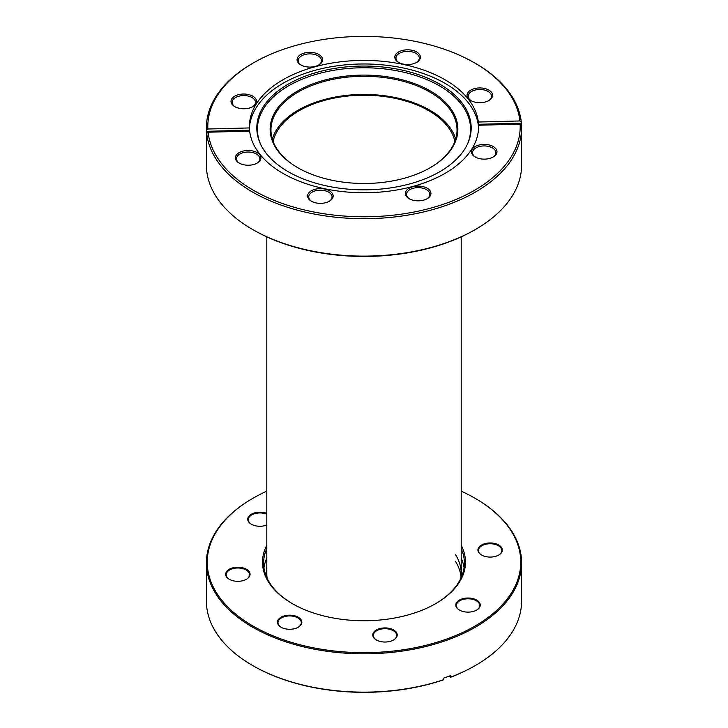 <?xml version="1.0" encoding="UTF-8"?>
<svg xmlns="http://www.w3.org/2000/svg" width="728" height="728" viewBox="0 0 728 728"><rect width="100%" height="100%" fill="white"/><g stroke="black" fill="none" stroke-linecap="round" stroke-linejoin="round"><path stroke-width="1.09" d="M454.9 141.414A91.637 52.907 0 0 0 428.801 110.711A91.637 52.907 0 0 0 334.389 98.053A91.637 52.907 0 0 0 273.1 141.414M461.197 545.263A101.501 58.595 180 0 1 446.573 596.223A101.501 58.595 180 0 1 435.772 603.585A101.501 58.595 180 0 1 292.228 603.585A101.501 58.595 180 0 1 266.803 545.263M435.371 603.812A100.391 57.958 0 0 0 445.673 596.751A100.391 57.958 0 0 0 464.391 563.053A100.391 57.958 0 0 0 461.197 548.548M461.197 558.076A100.391 57.958 180 0 1 464.045 567.813M502.193 548.876A12.221 7.053 180 0 1 498.78 555.018A12.221 7.053 180 0 1 481.508 555.018A12.221 7.053 180 0 1 478.096 551.187A12.221 7.053 180 0 1 488.142 543.07A12.221 7.053 180 0 1 502.193 548.876M498.58 555.127A11.666 6.734 0 0 0 501.81 550.486A11.666 6.734 0 0 0 501.647 549.376A11.666 6.734 0 0 0 489.18 543.77A11.666 6.734 0 0 0 478.478 550.486A11.666 6.734 0 0 0 478.642 551.587A11.666 6.734 0 0 0 481.709 555.127M477.978 609.181A12.221 7.053 180 0 1 476.676 610.064A12.221 7.053 180 0 1 459.404 610.064A12.221 7.053 180 0 1 458.103 600.973A12.221 7.053 180 0 1 475.147 599.335A12.221 7.053 180 0 1 477.978 609.181M476.476 610.182A11.666 6.734 0 0 0 477.532 609.445A11.666 6.734 0 0 0 479.707 605.532A11.666 6.734 0 0 0 471.598 599.117A11.666 6.734 0 0 0 458.549 601.61A11.666 6.734 0 0 0 456.374 605.532A11.666 6.734 0 0 0 459.605 610.182M386.996 641.932A12.221 7.053 180 0 1 376.349 639.967A12.221 7.053 180 0 1 373.355 632.823A12.221 7.053 180 0 1 382.983 628.018A12.221 7.053 180 0 1 395.859 631.749A12.221 7.053 180 0 1 393.63 639.967A12.221 7.053 180 0 1 386.996 641.932M393.429 640.076A11.666 6.734 0 0 0 396.651 635.426A11.666 6.734 0 0 0 383.074 628.792A11.666 6.734 0 0 0 373.327 635.426A11.666 6.734 0 0 0 376.549 640.076M282.537 627.955A12.221 7.053 180 0 1 281.008 627.199A12.221 7.053 180 0 1 280.326 617.653A12.221 7.053 180 0 1 296.751 616.48A12.221 7.053 180 0 1 298.289 627.199A12.221 7.053 180 0 1 282.537 627.955M298.08 627.318A11.666 6.734 0 0 0 301.31 622.668A11.666 6.734 0 0 0 296.423 617.189A11.666 6.734 0 0 0 284.311 616.68A11.666 6.734 0 0 0 277.978 622.668A11.666 6.734 0 0 0 281.208 627.318M225.807 575.42A12.221 7.053 180 0 1 235.854 567.312A12.221 7.053 180 0 1 249.904 573.109A12.221 7.053 180 0 1 246.492 579.251A12.221 7.053 180 0 1 229.22 579.251A12.221 7.053 180 0 1 225.807 575.42M246.291 579.37A11.666 6.734 0 0 0 249.522 574.72A11.666 6.734 0 0 0 249.358 573.619A11.666 6.734 0 0 0 236.891 568.013A11.666 6.734 0 0 0 226.19 574.72A11.666 6.734 0 0 0 226.353 575.83A11.666 6.734 0 0 0 229.42 579.37M266.803 525.061A12.221 7.053 180 0 1 251.324 524.206A12.221 7.053 180 0 1 250.023 515.115A12.221 7.053 180 0 1 266.803 513.376M266.803 514.223A11.666 6.734 0 0 0 250.468 515.761A11.666 6.734 0 0 0 248.294 519.674A11.666 6.734 0 0 0 251.524 524.324M266.803 491.136A156.757 90.5 0 0 0 253.153 498.152A156.757 90.5 0 0 0 236.464 509.527A156.757 90.5 0 0 0 272.854 635.781A156.757 90.5 0 0 0 491.536 614.769A156.757 90.5 0 0 0 474.847 498.152A156.757 90.5 0 0 0 461.197 491.136M474.847 498.152L475.439 498.489A157.594 90.982 180 0 1 521.594 562.826A157.594 90.982 180 0 1 492.21 615.733A157.594 90.982 180 0 1 315.888 649.467A157.594 90.982 180 0 1 206.406 562.826A157.594 90.982 180 0 1 235.79 509.928A157.594 90.982 180 0 1 252.561 498.489L253.153 498.152M206.406 562.826L206.406 601.146A157.594 90.982 0 0 0 252.561 665.483A157.594 90.982 0 0 0 443.825 679.597L443.825 678.014A157.594 90.982 180 0 0 450.896 675.466L450.896 677.049A157.594 90.982 0 0 0 475.439 665.483A157.594 90.982 0 0 0 492.21 654.053A157.594 90.982 0 0 0 521.594 601.146L521.594 562.826M449.149 676.121L450.896 677.049M475.439 665.483L474.847 665.82A156.757 90.5 180 0 1 450.45 677.322M443.825 679.597L443.388 679.87A156.757 90.5 180 0 1 253.153 665.82L252.561 665.483M249.522 575.311A114.551 66.139 0 0 0 249.586 576.239M266.803 548.548A100.391 57.958 0 0 0 263.609 563.053A100.391 57.958 0 0 0 292.629 603.812M263.955 567.813A100.391 57.958 180 0 1 266.803 558.076M266.466 576.776A97.752 56.438 180 0 1 266.803 567.021M266.803 236.864L266.803 573.482A97.197 56.111 0 0 0 267.176 578.351M461.015 576.885A97.197 56.111 0 0 0 455.637 561.588M460.824 578.351A97.197 56.111 0 0 0 461.197 573.482A97.197 56.111 0 0 0 455.637 554.791M461.197 567.021A97.752 56.438 180 0 1 461.534 576.776M275.766 110.82A93.857 54.191 180 0 1 396.014 78.36A93.857 54.191 180 0 1 452.234 147.784A93.857 54.191 180 0 1 430.366 167.622A93.857 54.191 180 0 1 297.634 167.622A93.857 54.191 180 0 1 275.766 110.82M430.075 167.795A93.029 53.708 0 0 0 451.451 148.303A93.029 53.708 0 0 0 457.029 129.984A93.029 53.708 0 0 0 380.107 77.086A93.029 53.708 0 0 0 276.549 111.666A93.029 53.708 0 0 0 270.971 129.984A93.029 53.708 0 0 0 297.925 167.795M455.692 139.057A93.029 53.708 0 0 0 372.281 94.631A93.029 53.708 0 0 0 276.549 129.802A93.029 53.708 0 0 0 272.308 139.057M236.154 155.337A12.776 7.371 180 0 1 252.516 150.923A12.776 7.371 180 0 1 260.169 160.369A12.776 7.371 180 0 1 257.193 163.072A12.776 7.371 180 0 1 239.13 163.072A12.776 7.371 180 0 1 236.154 155.337M256.784 163.299A11.666 6.734 0 0 0 259.123 161.061A11.666 6.734 0 0 0 259.823 158.759A11.666 6.734 0 0 0 250.177 152.125A11.666 6.734 0 0 0 237.191 156.465A11.666 6.734 0 0 0 236.491 158.759A11.666 6.734 0 0 0 239.539 163.299M231.777 98.89A12.776 7.371 180 0 1 248.148 94.467A12.776 7.371 180 0 1 255.792 103.922A12.776 7.371 180 0 1 252.825 106.616A12.776 7.371 180 0 1 234.753 106.616A12.776 7.371 180 0 1 231.777 98.89M252.407 106.843A11.666 6.734 0 0 0 254.755 104.605A11.666 6.734 0 0 0 255.455 102.311A11.666 6.734 0 0 0 245.809 95.677A11.666 6.734 0 0 0 232.823 100.018A11.666 6.734 0 0 0 232.123 102.311A11.666 6.734 0 0 0 235.162 106.843M297.825 57.184A12.776 7.371 180 0 1 314.196 52.771A12.776 7.371 180 0 1 321.849 62.217A12.776 7.371 180 0 1 318.873 64.919A12.776 7.371 180 0 1 300.8 64.919A12.776 7.371 180 0 1 297.825 57.184M318.454 65.147A11.666 6.734 0 0 0 320.802 62.908A11.666 6.734 0 0 0 321.503 60.606A11.666 6.734 0 0 0 311.857 53.981A11.666 6.734 0 0 0 298.871 58.313A11.666 6.734 0 0 0 298.171 60.606A11.666 6.734 0 0 0 301.219 65.147M395.604 54.664A12.776 7.371 180 0 1 411.966 50.25A12.776 7.371 180 0 1 419.619 59.696A12.776 7.371 180 0 1 416.644 62.399A12.776 7.371 180 0 1 398.58 62.399A12.776 7.371 180 0 1 395.604 54.664M416.234 62.617A11.666 6.734 0 0 0 418.573 60.388A11.666 6.734 0 0 0 419.273 58.085A11.666 6.734 0 0 0 409.637 51.451A11.666 6.734 0 0 0 396.651 55.792A11.666 6.734 0 0 0 395.95 58.085A11.666 6.734 0 0 0 398.99 62.617M467.831 92.793A12.776 7.371 180 0 1 484.202 88.379A12.776 7.371 180 0 1 491.846 97.825A12.776 7.371 180 0 1 488.87 100.528A12.776 7.371 180 0 1 470.807 100.528A12.776 7.371 180 0 1 467.831 92.793M488.461 100.755A11.666 6.734 0 0 0 490.809 98.517A11.666 6.734 0 0 0 491.509 96.223A11.666 6.734 0 0 0 481.863 89.59A11.666 6.734 0 0 0 468.877 93.921A11.666 6.734 0 0 0 468.177 96.223A11.666 6.734 0 0 0 471.216 100.755M472.208 149.249A12.776 7.371 180 0 1 488.57 144.827A12.776 7.371 180 0 1 496.223 154.281A12.776 7.371 180 0 1 493.247 156.975A12.776 7.371 180 0 1 475.175 156.975A12.776 7.371 180 0 1 472.208 149.249M492.838 157.203A11.666 6.734 0 0 0 495.176 154.964A11.666 6.734 0 0 0 495.877 152.671A11.666 6.734 0 0 0 486.231 146.037A11.666 6.734 0 0 0 473.245 150.377A11.666 6.734 0 0 0 472.545 152.671A11.666 6.734 0 0 0 475.593 157.203M406.151 190.945A12.776 7.371 180 0 1 422.522 186.532A12.776 7.371 180 0 1 430.175 195.978A12.776 7.371 180 0 1 427.2 198.68A12.776 7.371 180 0 1 409.127 198.68A12.776 7.371 180 0 1 406.151 190.945M426.781 198.908A11.666 6.734 0 0 0 429.129 196.669A11.666 6.734 0 0 0 429.829 194.367A11.666 6.734 0 0 0 420.183 187.742A11.666 6.734 0 0 0 407.198 192.074A11.666 6.734 0 0 0 406.497 194.367A11.666 6.734 0 0 0 409.546 198.908M308.381 193.475A12.776 7.371 180 0 1 324.743 189.053A12.776 7.371 180 0 1 332.396 198.498A12.776 7.371 180 0 1 329.42 201.201A12.776 7.371 180 0 1 311.356 201.201A12.776 7.371 180 0 1 308.381 193.475M329.011 201.429A11.666 6.734 0 0 0 331.349 199.19A11.666 6.734 0 0 0 332.05 196.897A11.666 6.734 0 0 0 322.404 190.263A11.666 6.734 0 0 0 309.427 194.594A11.666 6.734 0 0 0 308.727 196.897A11.666 6.734 0 0 0 311.766 201.429M475.439 229.466L474.456 230.03A156.202 90.181 180 0 1 253.544 230.03L252.561 229.466A157.594 90.982 0 0 0 475.439 229.466A157.594 90.982 0 0 0 512.148 196.16A157.594 90.982 0 0 0 521.594 165.129L521.594 127.719A157.594 90.982 180 0 1 512.148 158.749A157.594 90.982 180 0 1 341.559 217.772A157.594 90.982 180 0 1 206.716 133.379L206.716 134.516A157.594 90.982 180 0 1 206.47 131.313L249.404 130.203A114.615 66.175 0 0 0 249.449 131.14M206.47 131.313L206.47 130.176A157.594 90.982 180 0 1 206.406 127.719L206.406 165.129A157.594 90.982 0 0 0 252.561 229.466M263.236 106.834A107.189 61.889 180 0 1 396.105 68.896A107.189 61.889 180 0 1 467.576 143.871A107.189 61.889 180 0 1 464.764 149.049A107.189 61.889 180 0 1 359.295 189.771A107.189 61.889 180 0 1 260.424 143.871A107.189 61.889 180 0 1 263.236 106.834M260.724 144.508A106.588 61.534 180 0 1 263.809 108.317A106.588 61.534 180 0 1 395.377 70.498A106.588 61.534 180 0 1 467.276 144.508M249.404 128.801A114.615 66.175 180 0 1 256.256 107.58A114.615 66.175 180 0 1 382.318 64.828A114.615 66.175 180 0 1 478.578 128.365M510.838 157.339A156.202 90.181 0 0 0 520.147 124.16L478.596 125.234A114.615 66.175 180 0 1 478.615 126.581A114.615 66.175 180 0 1 471.744 149.149A114.615 66.175 180 0 1 348.057 192.11A114.615 66.175 180 0 1 249.649 131.14L208.099 132.214A156.202 90.181 0 0 0 341.769 215.852A156.202 90.181 0 0 0 510.838 157.339M520.147 124.16L521.53 125.262A157.594 90.982 180 0 1 521.594 127.719M478.596 125.234L478.596 127.5A114.615 66.175 0 0 0 478.351 124.297L478.351 122.031A114.615 66.175 180 0 0 379.943 61.052A114.615 66.175 180 0 0 256.256 104.013A114.615 66.175 180 0 0 249.386 126.581A114.615 66.175 180 0 0 249.404 127.937L207.853 129.011A156.202 90.181 0 0 1 253.544 62.817L252.561 63.382A157.594 90.982 180 0 0 215.852 96.688A157.594 90.982 180 0 0 206.406 127.719M521.284 122.049L519.901 120.957A156.202 90.181 0 0 0 474.456 62.817L475.439 63.382A157.594 90.982 180 0 1 521.284 122.049L521.284 123.187A157.594 90.982 180 0 1 521.466 125.198M519.901 120.957L478.351 122.031M474.456 62.817A156.202 90.181 0 0 0 253.544 62.817M249.404 130.203L249.404 127.937M206.47 130.176L207.853 129.011M206.716 133.379L208.099 132.214M521.284 123.187L478.351 124.297M461.197 236.864L461.197 573.482"/></g></svg>

